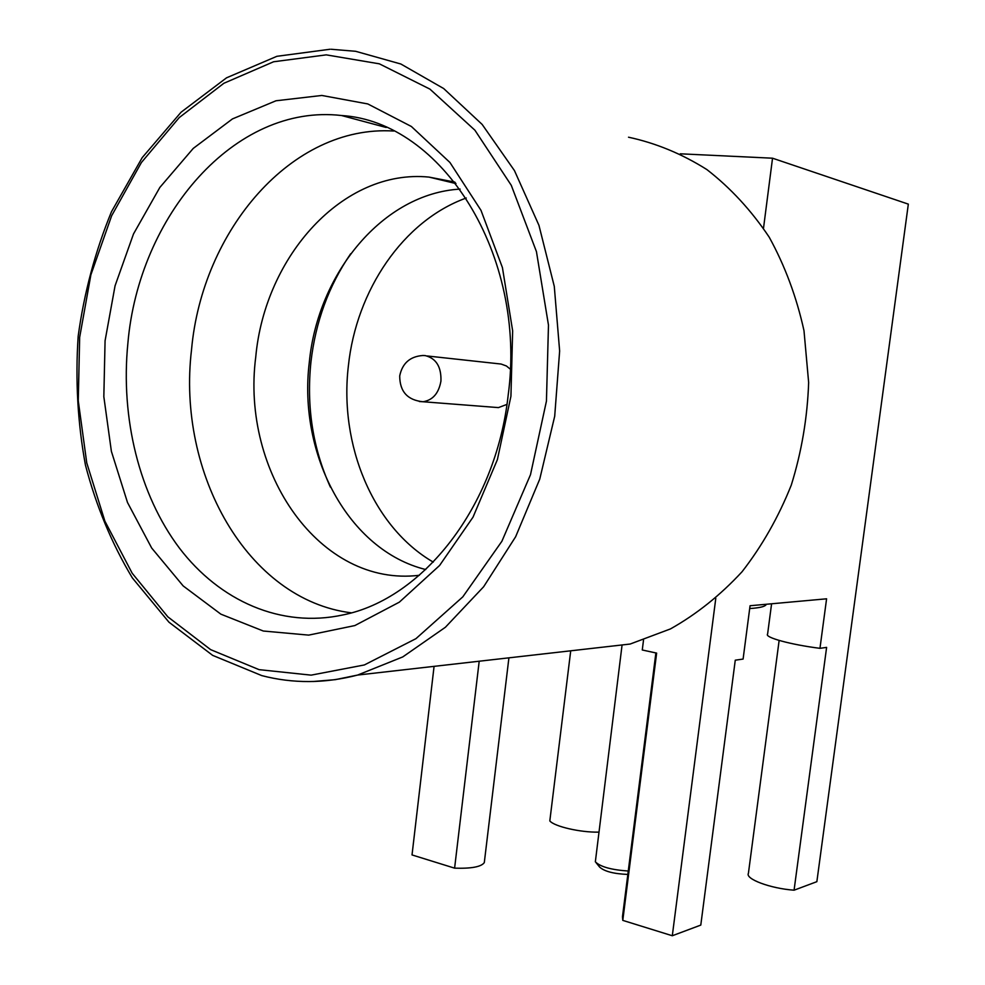 <?xml version="1.0" encoding="UTF-8"?>
<svg xmlns="http://www.w3.org/2000/svg" width="985" height="985" viewBox="0 0 985 985"><rect width="100%" height="100%" fill="white"/><g stroke="black" fill="none" stroke-linecap="round" stroke-linejoin="round"><path stroke-width="1.48" d="M627.827 874.434C613.643 873.843 604.236 871.38 599.594 867.022L596.159 862.811M622.077 644.953L595.346 861.813C600.37 866.812 611.34 869.878 628.27 871.023M766.318 604.261L765.948 604.925C764.631 606.477 760.469 607.585 753.463 608.25L749.696 608.545M715.787 598.375L672.299 935.75L700.791 925.087L735.266 660.184L743.096 659.076L750.065 605.738L826.587 598.806L819.963 648.327L826.612 647.391L794.07 890.194C770.319 888.495 744.992 878.952 748.415 873.313L779.135 640.435M331.169 49.262L355.634 51.294L400.858 64.013L443.669 88.539L482.145 124.418L514.453 170.59L538.943 225.319L554.284 286.364L559.64 350.992L554.703 416.236L539.755 479.092L515.635 536.751L483.635 586.764L445.392 627.26L402.767 656.921L357.629 675.057L630.154 644.042L670.453 628.923C696.444 614.32 720.306 595.26 742.05 571.756C762.095 545.973 778.507 517.1 791.275 485.125C801.605 451.918 807.404 417.726 808.648 382.537L803.994 330.701C796.582 297.039 784.983 265.864 769.211 237.176C751.358 210.495 730.587 187.963 706.898 169.58C682.026 153.894 655.899 143.096 628.529 137.21M494.31 407.285L498.447 407.605L506.955 404.392M433.277 562.115C373.044 527.147 338.963 445.035 348.394 365.767C356.287 290.39 403.197 220.689 466.262 198.01M330.394 487.107C312.824 448.409 306.335 406.731 310.928 362.086C315.545 321.787 328.793 285.687 350.66 253.761M453.925 183.087L455.39 182.828M425.742 569.539C348.456 550.443 297.864 455.119 309.315 362.185C317.933 273.005 383.017 193.552 460.118 189.095M419.364 575.277C320.063 587.491 240.734 472.431 255.755 356.927C264.866 256.285 343.1 168.583 428.98 177.091L454.811 182.09M351.325 612.83C247.555 599.976 176.684 473.379 191.533 349.7C202.097 230.638 291.695 124.578 393.692 131.03M127.865 343.42C138.651 216.183 234.664 103.093 341.586 115.528C441.649 121.524 527.295 254.672 508.161 395.305C495.898 507.103 422.54 598.966 343.174 614.886C281.181 628.43 219.766 601.047 179.369 548.042C139.18 494.568 120.466 418.12 127.865 343.42M105.075 340.773L115.06 285.798L133.504 233.95L159.853 187.433L193.245 148.415L232.46 118.914L275.972 100.778L321.836 95.459L367.799 103.942L411.373 126.486L449.936 162.476L481 210.359L502.424 267.6L512.656 330.862L510.932 396.241L497.388 459.626L473.022 517.15L439.581 565.488L399.344 602.155L354.846 625.561L308.699 635.116L263.315 631.028L220.874 614.16L183.173 585.927L151.69 548.042L127.496 502.485L111.379 451.315L103.831 396.684L105.075 340.773M771.587 603.793L767.598 634.106C764.212 637.344 790.475 644.621 819.963 648.327M672.299 935.75L622.791 920.384L656.638 653.104L642.269 649.989L643.513 640.127M763.51 228.212L772.536 158.203L908.33 204.129L816.861 881.673L794.07 890.194M772.536 158.203L680.278 153.808M484.534 860.718L484.3 862.601C481.296 866.837 471.396 868.696 454.602 868.154L412.025 854.931L434.077 666.353M454.602 868.154L479.202 661.218M598.671 832.14C580.3 832.51 554.333 826.489 549.815 820.924L570.721 650.802M510.23 369.092L506.401 365.977L501.094 364.044L427.145 355.967M622.791 920.384L622.471 916.801L655.875 652.944M330.061 49.25L276.896 56.305L226.55 77.815L181.055 112.228L142.209 157.625L111.465 211.75C95.237 251.31 84.131 292.791 78.172 336.193C75.254 379.902 77.667 422.861 85.436 465.055C96.173 506.056 111.81 543.683 132.347 577.912L168.952 622.188L212.661 655.37L261.788 675.611C292.964 683.713 324.915 683.528 357.629 675.057L335.282 679.662L312.971 681.521M259.092 669.652L311.149 675.144L364.364 664.949L415.929 638.674L462.79 596.873L501.907 541.245L530.496 474.684L546.441 401.092L548.473 325.099L536.443 251.631L511.289 185.34L474.905 130.205L429.928 89.118L379.348 63.828L326.269 54.864L273.584 61.772L223.854 83.282L179.233 117.584L141.409 162.513L111.662 215.727L90.891 274.803L79.662 337.301L78.271 400.796L86.754 462.876L104.89 521.151L132.187 573.245L167.832 616.832L210.655 649.644L259.092 669.652M399.725 375.851C402.348 363.231 410.068 356.435 422.885 355.499L425.237 355.597C436.195 358.392 441.415 366.9 440.935 381.109C438.756 393.286 432.797 400.169 423.033 401.745L419.327 401.535M399.713 375.962C399.762 391.599 407.544 400.193 423.033 401.745L498.447 407.605M428.98 177.091L455.981 183.579M341.586 115.528L386.194 127.484M484.3 862.601L508.913 657.832M765.948 604.925L766.034 604.298"/></g></svg>
